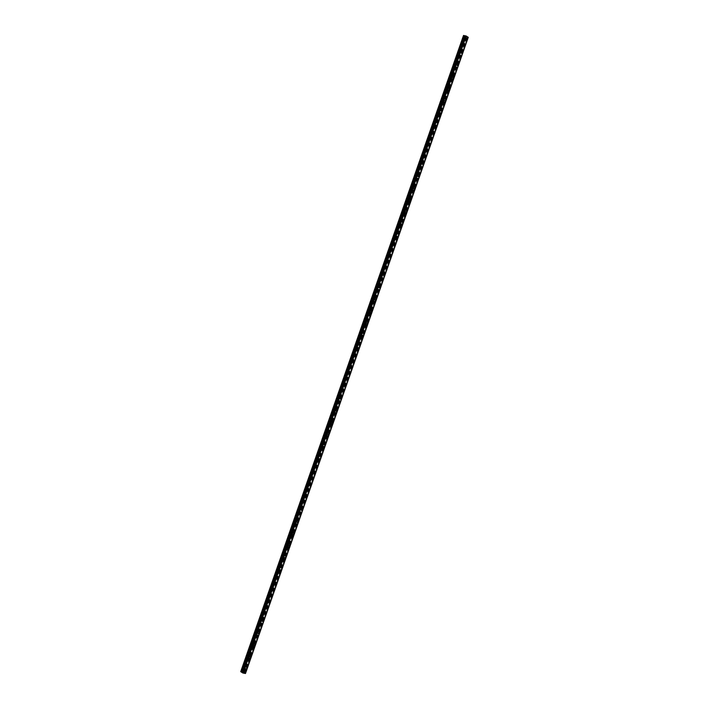 <?xml version="1.0" encoding="UTF-8"?>
<svg xmlns="http://www.w3.org/2000/svg" width="709" height="709" viewBox="0 0 709 709"><rect width="100%" height="100%" fill="white"/><g stroke="black" fill="none" stroke-linecap="round" stroke-linejoin="round"><path stroke-width="0.53" stroke-dasharray="3.54 2.66" d="M241.45 672.114L242.531 669.03L242.859 669.925L243.409 669.119L243.107 668.614L242.531 669.03L463.154 39.039L463.482 39.934L464.023 39.137L463.73 38.632L463.154 39.039L464.235 35.955L468.268 37.329L245.482 673.497M464.351 39.27L464.59 40.147L464.847 38.844L464.351 39.27M465.973 40.812L465.981 40.812A1.055 0.647 -79.2 0 1 466.371 38.738L466.371 38.738M458.829 51.394L459.459 52.165L459.405 50.986L458.829 51.394M460.026 51.624L460.265 52.501L460.753 52.076L460.513 51.199L460.026 51.624M461.648 53.166L461.656 53.166A1.055 0.647 -79.2 0 1 462.046 51.092L462.046 51.092M454.504 63.748L455.134 64.519L455.072 63.331L454.504 63.748M455.701 63.97L455.94 64.856L456.428 64.43L456.188 63.544L455.701 63.97M457.323 65.52L457.323 65.52A1.055 0.647 -79.2 0 1 457.722 63.447L457.722 63.447M450.18 76.093L450.809 76.873L450.747 75.686L450.18 76.093M451.376 76.324L451.615 77.21L452.103 76.785L451.863 75.898L451.376 76.324M452.998 77.866L452.998 77.866A1.055 0.647 -79.2 0 1 453.397 75.801L453.397 75.801M445.855 88.448L446.484 89.228L446.422 88.04L445.855 88.448M447.051 88.678L447.29 89.564L447.778 89.139L447.539 88.253L447.051 88.678M448.673 90.22L448.673 90.22A1.055 0.647 -79.2 0 1 449.072 88.146L449.072 88.146M441.521 100.802L442.159 101.582L442.097 100.394L441.521 100.802M442.726 101.032L442.965 101.919L443.453 101.493L443.214 100.607L442.726 101.032M444.348 102.575L444.348 102.575A1.055 0.647 -79.2 0 1 444.747 100.501L444.747 100.501M437.196 113.156L437.834 113.936L437.772 112.749L437.196 113.156M438.401 113.387L438.641 114.264L439.128 113.839L438.889 112.961L438.401 113.387M440.023 114.929L440.023 114.929A1.055 0.647 -79.2 0 1 440.413 112.855L440.422 112.855M432.871 125.511L433.5 126.282L433.447 125.103L432.871 125.511M434.076 125.741L434.316 126.619L434.803 126.193L434.564 125.316L434.076 125.741M435.698 127.283L435.698 127.283A1.055 0.647 -79.2 0 1 436.088 125.209L436.097 125.209M428.546 137.856L429.175 138.636L429.122 137.449L428.546 137.856M429.751 138.087L429.982 138.973L430.478 138.547L430.239 137.661L429.751 138.087M431.373 139.629L431.373 139.629A1.055 0.647 -79.2 0 1 431.763 137.564L431.763 137.564M424.221 150.211L424.851 150.99L424.797 149.803L424.221 150.211M425.427 150.441L425.657 151.327L425.914 150.016L425.427 150.441M427.048 151.983L427.048 151.983A1.055 0.647 -79.2 0 1 427.438 149.918L427.438 149.918M419.896 162.565L420.526 163.345L420.472 162.157L419.896 162.565M421.093 162.795L421.332 163.682L421.58 162.37L421.093 162.795M422.724 164.337L422.715 164.337A1.055 0.647 -79.2 0 1 423.113 162.264L423.113 162.264M415.571 174.919L416.201 175.699L416.148 174.511L415.571 174.919M416.768 175.15L417.007 176.027L417.495 175.602L417.255 174.724L416.768 175.15M418.39 176.692L418.399 176.692A1.055 0.647 -79.2 0 1 418.789 174.618L418.789 174.618M411.247 187.273L411.876 188.045L411.814 186.866L411.247 187.273M412.443 187.504L412.682 188.381L413.17 187.956L412.93 187.079L412.443 187.504M414.065 189.046L414.065 189.046A1.055 0.647 -79.2 0 1 414.464 186.972L414.464 186.972M406.922 199.628L407.551 200.399L407.489 199.211L406.922 199.628M408.118 199.849L408.357 200.736L408.845 200.31L408.606 199.424L408.118 199.849M409.74 201.391L409.74 201.4A1.055 0.647 -79.2 0 1 410.139 199.326L410.139 199.326M402.588 211.973L403.226 212.753L403.164 211.566L402.588 211.973M403.793 212.204L404.033 213.09L404.52 212.665L404.281 211.778L403.793 212.204M405.415 213.746L405.415 213.746A1.055 0.647 -79.2 0 1 405.814 211.681L405.814 211.681M398.263 224.328L398.901 225.107L398.839 223.92L398.263 224.328M399.468 224.558L399.708 225.444L400.195 225.019L399.956 224.133L399.468 224.558M401.09 226.1L401.09 226.1A1.055 0.647 -79.2 0 1 401.489 224.026L401.489 224.026M393.938 236.682L394.576 237.462L394.514 236.274L393.938 236.682M395.143 236.912L395.383 237.799L395.87 237.373L395.631 236.487L395.143 236.912M396.765 238.454L396.765 238.454A1.055 0.647 -79.2 0 1 397.155 236.381L397.164 236.381M389.613 249.036L390.242 249.816L390.189 248.629L389.613 249.036M390.819 249.267L391.058 250.144L391.545 249.719L391.306 248.841L390.819 249.267M392.44 250.809L392.44 250.809A1.055 0.647 -79.2 0 1 392.83 248.735L392.83 248.735M385.288 261.391L385.918 262.162L385.864 260.974L385.288 261.391M386.494 261.621L386.724 262.498L387.211 262.073L386.981 261.196L386.494 261.621M388.115 263.163L388.115 263.163A1.055 0.647 -79.2 0 1 388.505 261.089L388.505 261.089M380.963 273.736L381.593 274.516L381.539 273.328L380.963 273.736M382.16 273.966L382.399 274.853L382.647 273.541L382.16 273.966M383.782 275.509L383.791 275.509A1.055 0.647 -79.2 0 1 384.181 273.444L384.181 273.444M376.639 286.09L377.268 286.87L377.215 285.683L376.639 286.09M377.835 286.321L378.074 287.207L378.322 285.895L377.835 286.321M379.457 287.863L379.466 287.863A1.055 0.647 -79.2 0 1 379.856 285.789L379.856 285.798M372.314 298.445L372.943 299.225L372.881 298.037L372.314 298.445M373.51 298.675L373.749 299.561L373.998 298.25L373.51 298.675M375.132 300.217L375.132 300.217A1.055 0.647 -79.2 0 1 375.531 298.143L375.531 298.143M367.989 310.799L368.618 311.579L368.556 310.391L367.989 310.799M369.185 311.029L369.424 311.907L369.912 311.481L369.673 310.604L369.185 311.029M370.807 312.572L370.807 312.572A1.055 0.647 -79.2 0 1 371.206 310.498L371.206 310.498M363.664 323.153L364.293 323.924L364.231 322.746L363.664 323.153M364.86 323.384L365.1 324.261L365.587 323.836L365.348 322.958L364.86 323.384M366.482 324.926L366.482 324.926A1.055 0.647 -79.2 0 1 366.881 322.852L366.881 322.852M359.33 335.508L359.968 336.279L359.906 335.091L359.33 335.508M360.535 335.729L360.775 336.615L361.262 336.19L361.023 335.304L360.535 335.729M362.157 337.271L362.157 337.28A1.055 0.647 -79.2 0 1 362.556 335.206L362.556 335.206M355.005 347.853L355.643 348.633L355.581 347.445L355.005 347.853M356.21 348.084L356.45 348.97L356.937 348.544L356.698 347.658L356.21 348.084M357.832 349.626L357.832 349.626A1.055 0.647 -79.2 0 1 358.222 347.561L358.231 347.561M350.68 360.207L351.309 360.987L351.256 359.8L350.68 360.207M351.886 360.438L352.125 361.324L352.612 360.899L352.373 360.012L351.886 360.438M353.507 361.98L353.507 361.98A1.055 0.647 -79.2 0 1 353.897 359.906L353.906 359.906M346.355 372.562L346.985 373.342L346.931 372.154L346.355 372.562M347.561 372.792L347.791 373.67L348.279 373.244L348.048 372.367L347.561 372.792M349.183 374.334L349.183 374.334A1.055 0.647 -79.2 0 1 349.572 372.26L349.572 372.26M342.03 384.916L342.66 385.687L342.607 384.508L342.03 384.916M343.227 385.147L343.466 386.024L343.723 384.721L343.227 385.147M344.849 386.689L344.858 386.689A1.055 0.647 -79.2 0 1 345.248 384.615L345.248 384.615M337.706 397.27L338.335 398.041L338.282 396.854L337.706 397.27M338.902 397.501L339.141 398.378L339.629 397.953L339.389 397.075L338.902 397.501M340.524 399.043L340.533 399.043A1.055 0.647 -79.2 0 1 340.923 396.969L340.923 396.969M333.381 409.616L334.01 410.396L333.948 409.208L333.381 409.616M334.577 409.846L334.816 410.733L335.065 409.421L334.577 409.846M336.199 411.388L336.199 411.388A1.055 0.647 -79.2 0 1 336.598 409.323L336.598 409.323M329.056 421.97L329.685 422.75L329.623 421.563L329.056 421.97M330.252 422.201L330.491 423.087L330.74 421.775L330.252 422.201M331.874 423.743L331.874 423.743A1.055 0.647 -79.2 0 1 332.273 421.669L332.273 421.678M324.731 434.325L325.36 435.104L325.298 433.917L324.731 434.325M325.927 434.555L326.167 435.441L326.654 435.016L326.415 434.13L325.927 434.555M327.549 436.097L327.549 436.097A1.055 0.647 -79.2 0 1 327.948 434.023L327.948 434.023M320.397 446.679L321.035 447.459L320.973 446.271L320.397 446.679M321.602 446.909L321.842 447.787L322.329 447.361L322.09 446.484L321.602 446.909M323.224 448.451L323.224 448.451A1.055 0.647 -79.2 0 1 323.623 446.378L323.623 446.378M316.072 459.033L316.71 459.804L316.648 458.626L316.072 459.033M317.277 459.264L317.517 460.141L318.004 459.716L317.765 458.838L317.277 459.264M318.899 460.806L318.899 460.806A1.055 0.647 -79.2 0 1 319.289 458.732L319.298 458.732M311.747 471.388L312.377 472.159L312.323 470.971L311.747 471.388M312.953 471.609L313.192 472.495L313.679 472.07L313.44 471.184L312.953 471.609M314.574 473.151L314.574 473.151A1.055 0.647 -79.2 0 1 314.964 471.086L314.973 471.086M307.422 483.733L308.052 484.513L307.998 483.325L307.422 483.733M308.628 483.963L308.858 484.85L309.354 484.424L309.115 483.538L308.628 483.963M310.25 485.505L310.25 485.505A1.055 0.647 -79.2 0 1 310.639 483.441L310.639 483.441M303.097 496.087L303.727 496.867L303.674 495.68L303.097 496.087M304.303 496.318L304.533 497.204L305.021 496.779L304.79 495.892L304.303 496.318M305.925 497.86L305.925 497.86A1.055 0.647 -79.2 0 1 306.315 495.786L306.315 495.786M298.773 508.442L299.402 509.222L299.349 508.034L298.773 508.442M299.969 508.672L300.208 509.549L300.696 509.124L300.456 508.247L299.969 508.672M301.591 510.214L301.6 510.214A1.055 0.647 -79.2 0 1 301.99 508.14L301.99 508.14M294.448 520.796L295.077 521.567L295.024 520.388L294.448 520.796M295.644 521.026L295.883 521.904L296.371 521.478L296.132 520.601L295.644 521.026M297.266 522.568L297.266 522.568A1.055 0.647 -79.2 0 1 297.665 520.495L297.665 520.495M290.123 533.15L290.752 533.921L290.69 532.734L290.123 533.15M291.319 533.372L291.559 534.258L291.807 532.946L291.319 533.372M292.941 534.923L292.941 534.923A1.055 0.647 -79.2 0 1 293.34 532.849L293.34 532.849M285.798 545.496L286.427 546.276L286.365 545.088L285.798 545.496M286.994 545.726L287.234 546.612L287.482 545.301L286.994 545.726M288.616 547.268L288.616 547.268A1.055 0.647 -79.2 0 1 289.015 545.203L289.015 545.203M281.464 557.85L282.102 558.63L282.04 557.442L281.464 557.85M282.669 558.08L282.909 558.967L283.157 557.655L282.669 558.08M284.291 559.623L284.291 559.623A1.055 0.647 -79.2 0 1 284.69 557.549L284.69 557.549M277.139 570.204L277.777 570.984L277.715 569.797L277.139 570.204M278.345 570.435L278.584 571.321L279.071 570.896L278.832 570.009L278.345 570.435M279.966 571.977L279.966 571.977A1.055 0.647 -79.2 0 1 280.365 569.903L280.365 569.903M272.814 582.559L273.452 583.339L273.39 582.151L272.814 582.559M274.02 582.789L274.259 583.667L274.746 583.241L274.507 582.364L274.02 582.789M275.641 584.331L275.641 584.331A1.055 0.647 -79.2 0 1 276.031 582.257L276.04 582.257M268.489 594.913L269.119 595.684L269.066 594.505L268.489 594.913M269.695 595.143L269.934 596.021L270.421 595.595L270.182 594.718L269.695 595.143M271.317 596.686L271.317 596.686A1.055 0.647 -79.2 0 1 271.707 594.612L271.707 594.612M264.165 607.259L264.794 608.038L264.741 606.851L264.165 607.259M265.37 607.489L265.6 608.375L266.088 607.95L265.857 607.064L265.37 607.489M266.992 609.031L266.992 609.031A1.055 0.647 -79.2 0 1 267.382 606.966L267.382 606.966M259.84 619.613L260.469 620.393L260.416 619.205L259.84 619.613M261.036 619.843L261.275 620.729L261.763 620.304L261.524 619.418L261.036 619.843M262.667 621.385L262.658 621.385A1.055 0.647 -79.2 0 1 263.057 619.32L263.057 619.32M255.515 631.967L256.144 632.747L256.091 631.559L255.515 631.967M256.711 632.198L256.95 633.084L257.438 632.658L257.199 631.772L256.711 632.198M258.333 633.74L258.342 633.74A1.055 0.647 -79.2 0 1 258.732 631.666L258.732 631.666M251.19 644.321L251.819 645.101L251.757 643.914L251.19 644.321M252.386 644.552L252.626 645.429L253.113 645.004L252.874 644.126L252.386 644.552M254.008 646.094L254.008 646.094A1.055 0.647 -79.2 0 1 254.407 644.02L254.407 644.02M246.865 656.676L247.494 657.447L247.432 656.268L246.865 656.676M248.061 656.906L248.301 657.784L248.788 657.358L248.549 656.481L248.061 656.906M249.683 658.448L249.683 658.448A1.055 0.647 -79.2 0 1 250.082 656.374L250.082 656.374M243.736 669.252L243.976 670.138L244.224 668.826L243.736 669.252M245.358 670.803L245.358 670.803A1.055 0.647 -79.2 0 1 245.757 668.729L245.757 668.729M243.524 669.119A1.055 0.647 100.8 0 0 244.676 669.845A1.055 0.647 100.8 0 0 243.524 669.119M244.827 669.367A1.055 0.647 100.8 0 0 245.979 670.094A1.055 0.647 100.8 0 0 244.827 669.367M247.849 656.773A1.055 0.647 100.8 0 0 249.001 657.491A1.055 0.647 100.8 0 0 247.849 656.773M249.151 657.021A1.055 0.647 100.8 0 0 250.304 657.739A1.055 0.647 100.8 0 0 249.151 657.021M252.174 644.419A1.055 0.647 100.8 0 0 253.326 645.137A1.055 0.647 100.8 0 0 252.174 644.419M253.476 644.667A1.055 0.647 100.8 0 0 254.628 645.394A1.055 0.647 100.8 0 0 253.476 644.667M256.498 632.065A1.055 0.647 100.8 0 0 257.651 632.791A1.055 0.647 100.8 0 0 256.498 632.065M257.801 632.313A1.055 0.647 100.8 0 0 258.953 633.04A1.055 0.647 100.8 0 0 257.801 632.313M260.832 619.71A1.055 0.647 100.8 0 0 261.976 620.437A1.055 0.647 100.8 0 0 260.832 619.71M262.126 619.958A1.055 0.647 100.8 0 0 263.278 620.685A1.055 0.647 100.8 0 0 262.126 619.958M265.157 607.356A1.055 0.647 100.8 0 0 266.3 608.083A1.055 0.647 100.8 0 0 265.157 607.356M266.46 607.604A1.055 0.647 100.8 0 0 267.603 608.331A1.055 0.647 100.8 0 0 266.46 607.604M269.482 595.011A1.055 0.647 100.8 0 0 270.625 595.728A1.055 0.647 100.8 0 0 269.482 595.011M270.785 595.259A1.055 0.647 100.8 0 0 271.928 595.977A1.055 0.647 100.8 0 0 270.785 595.259M273.807 582.656A1.055 0.647 100.8 0 0 274.959 583.374A1.055 0.647 100.8 0 0 273.807 582.656M275.11 582.904A1.055 0.647 100.8 0 0 276.253 583.622A1.055 0.647 100.8 0 0 275.11 582.904M278.132 570.302A1.055 0.647 100.8 0 0 279.284 571.029A1.055 0.647 100.8 0 0 278.132 570.302M279.435 570.55A1.055 0.647 100.8 0 0 280.587 571.277A1.055 0.647 100.8 0 0 279.435 570.55M282.457 557.948A1.055 0.647 100.8 0 0 283.609 558.674A1.055 0.647 100.8 0 0 282.457 557.948M283.76 558.196A1.055 0.647 100.8 0 0 284.912 558.922A1.055 0.647 100.8 0 0 283.76 558.196M286.782 545.593A1.055 0.647 100.8 0 0 287.934 546.32A1.055 0.647 100.8 0 0 286.782 545.593M288.084 545.841A1.055 0.647 100.8 0 0 289.237 546.568A1.055 0.647 100.8 0 0 288.084 545.841M291.107 533.239A1.055 0.647 100.8 0 0 292.259 533.966A1.055 0.647 100.8 0 0 291.107 533.239M292.409 533.487A1.055 0.647 100.8 0 0 293.561 534.214A1.055 0.647 100.8 0 0 292.409 533.487M295.431 520.893A1.055 0.647 100.8 0 0 296.584 521.611A1.055 0.647 100.8 0 0 295.431 520.893M296.734 521.142A1.055 0.647 100.8 0 0 297.886 521.859A1.055 0.647 100.8 0 0 296.734 521.142M299.765 508.539A1.055 0.647 100.8 0 0 300.908 509.266A1.055 0.647 100.8 0 0 299.765 508.539M301.059 508.787A1.055 0.647 100.8 0 0 302.211 509.514A1.055 0.647 100.8 0 0 301.059 508.787M304.09 496.185A1.055 0.647 100.8 0 0 305.233 496.912A1.055 0.647 100.8 0 0 304.09 496.185M305.393 496.433A1.055 0.647 100.8 0 0 306.536 497.16A1.055 0.647 100.8 0 0 305.393 496.433M308.415 483.83A1.055 0.647 100.8 0 0 309.558 484.557A1.055 0.647 100.8 0 0 308.415 483.83M309.718 484.079A1.055 0.647 100.8 0 0 310.861 484.805A1.055 0.647 100.8 0 0 309.718 484.079M312.74 471.476A1.055 0.647 100.8 0 0 313.892 472.203A1.055 0.647 100.8 0 0 312.74 471.476M314.043 471.724A1.055 0.647 100.8 0 0 315.186 472.451A1.055 0.647 100.8 0 0 314.043 471.724M317.065 459.131A1.055 0.647 100.8 0 0 318.217 459.849A1.055 0.647 100.8 0 0 317.065 459.131M318.368 459.379A1.055 0.647 100.8 0 0 319.52 460.097A1.055 0.647 100.8 0 0 318.368 459.379M321.39 446.776A1.055 0.647 100.8 0 0 322.542 447.494A1.055 0.647 100.8 0 0 321.39 446.776M322.692 447.024A1.055 0.647 100.8 0 0 323.845 447.742A1.055 0.647 100.8 0 0 322.692 447.024M325.715 434.422A1.055 0.647 100.8 0 0 326.867 435.149A1.055 0.647 100.8 0 0 325.715 434.422M327.017 434.67A1.055 0.647 100.8 0 0 328.17 435.397A1.055 0.647 100.8 0 0 327.017 434.67M330.039 422.068A1.055 0.647 100.8 0 0 331.192 422.794A1.055 0.647 100.8 0 0 330.039 422.068M331.342 422.316A1.055 0.647 100.8 0 0 332.494 423.043A1.055 0.647 100.8 0 0 331.342 422.316M334.364 409.713A1.055 0.647 100.8 0 0 335.517 410.44A1.055 0.647 100.8 0 0 334.364 409.713M335.667 409.962A1.055 0.647 100.8 0 0 336.819 410.688A1.055 0.647 100.8 0 0 335.667 409.962M338.689 397.359A1.055 0.647 100.8 0 0 339.841 398.086A1.055 0.647 100.8 0 0 338.689 397.359M339.992 397.616A1.055 0.647 100.8 0 0 341.144 398.334A1.055 0.647 100.8 0 0 339.992 397.616M343.023 385.014A1.055 0.647 100.8 0 0 344.166 385.731A1.055 0.647 100.8 0 0 343.023 385.014M344.326 385.262A1.055 0.647 100.8 0 0 345.469 385.98A1.055 0.647 100.8 0 0 344.326 385.262M347.348 372.659A1.055 0.647 100.8 0 0 348.491 373.386A1.055 0.647 100.8 0 0 347.348 372.659M348.651 372.907A1.055 0.647 100.8 0 0 349.794 373.634A1.055 0.647 100.8 0 0 348.651 372.907M351.673 360.305A1.055 0.647 100.8 0 0 352.816 361.032A1.055 0.647 100.8 0 0 351.673 360.305M352.976 360.553A1.055 0.647 100.8 0 0 354.119 361.28A1.055 0.647 100.8 0 0 352.976 360.553M355.998 347.951A1.055 0.647 100.8 0 0 357.15 348.677A1.055 0.647 100.8 0 0 355.998 347.951M357.301 348.199A1.055 0.647 100.8 0 0 358.453 348.925A1.055 0.647 100.8 0 0 357.301 348.199M360.323 335.596A1.055 0.647 100.8 0 0 361.475 336.323A1.055 0.647 100.8 0 0 360.323 335.596M361.625 335.844A1.055 0.647 100.8 0 0 362.778 336.571A1.055 0.647 100.8 0 0 361.625 335.844M364.648 323.251A1.055 0.647 100.8 0 0 365.8 323.969A1.055 0.647 100.8 0 0 364.648 323.251M365.95 323.499A1.055 0.647 100.8 0 0 367.102 324.217A1.055 0.647 100.8 0 0 365.95 323.499M368.972 310.897A1.055 0.647 100.8 0 0 370.125 311.614A1.055 0.647 100.8 0 0 368.972 310.897M370.275 311.145A1.055 0.647 100.8 0 0 371.427 311.871A1.055 0.647 100.8 0 0 370.275 311.145M373.297 298.542A1.055 0.647 100.8 0 0 374.449 299.269A1.055 0.647 100.8 0 0 373.297 298.542M374.6 298.79A1.055 0.647 100.8 0 0 375.752 299.517A1.055 0.647 100.8 0 0 374.6 298.79M377.622 286.188A1.055 0.647 100.8 0 0 378.774 286.915A1.055 0.647 100.8 0 0 377.622 286.188M378.925 286.436A1.055 0.647 100.8 0 0 380.077 287.163A1.055 0.647 100.8 0 0 378.925 286.436M381.956 273.834A1.055 0.647 100.8 0 0 383.099 274.56A1.055 0.647 100.8 0 0 381.956 273.834M383.259 274.082A1.055 0.647 100.8 0 0 384.402 274.808A1.055 0.647 100.8 0 0 383.259 274.082M386.281 261.479A1.055 0.647 100.8 0 0 387.424 262.206A1.055 0.647 100.8 0 0 386.281 261.479M387.584 261.736A1.055 0.647 100.8 0 0 388.727 262.454A1.055 0.647 100.8 0 0 387.584 261.736M390.606 249.134A1.055 0.647 100.8 0 0 391.749 249.852A1.055 0.647 100.8 0 0 390.606 249.134M391.909 249.382A1.055 0.647 100.8 0 0 393.052 250.1A1.055 0.647 100.8 0 0 391.909 249.382M394.931 236.779A1.055 0.647 100.8 0 0 396.083 237.506A1.055 0.647 100.8 0 0 394.931 236.779M396.234 237.028A1.055 0.647 100.8 0 0 397.386 237.754A1.055 0.647 100.8 0 0 396.234 237.028M399.256 224.425A1.055 0.647 100.8 0 0 400.408 225.152A1.055 0.647 100.8 0 0 399.256 224.425M400.558 224.673A1.055 0.647 100.8 0 0 401.711 225.4A1.055 0.647 100.8 0 0 400.558 224.673M403.581 212.071A1.055 0.647 100.8 0 0 404.733 212.797A1.055 0.647 100.8 0 0 403.581 212.071M404.883 212.319A1.055 0.647 100.8 0 0 406.035 213.046A1.055 0.647 100.8 0 0 404.883 212.319M407.905 199.716A1.055 0.647 100.8 0 0 409.058 200.443A1.055 0.647 100.8 0 0 407.905 199.716M409.208 199.965A1.055 0.647 100.8 0 0 410.36 200.691A1.055 0.647 100.8 0 0 409.208 199.965M412.23 187.371A1.055 0.647 100.8 0 0 413.382 188.089A1.055 0.647 100.8 0 0 412.23 187.371M413.533 187.619A1.055 0.647 100.8 0 0 414.685 188.337A1.055 0.647 100.8 0 0 413.533 187.619M416.555 175.017A1.055 0.647 100.8 0 0 417.707 175.735A1.055 0.647 100.8 0 0 416.555 175.017M417.858 175.265A1.055 0.647 100.8 0 0 419.01 175.992A1.055 0.647 100.8 0 0 417.858 175.265M420.889 162.662A1.055 0.647 100.8 0 0 422.032 163.389A1.055 0.647 100.8 0 0 420.889 162.662M422.183 162.91A1.055 0.647 100.8 0 0 423.335 163.637A1.055 0.647 100.8 0 0 422.183 162.91M425.214 150.308A1.055 0.647 100.8 0 0 426.357 151.035A1.055 0.647 100.8 0 0 425.214 150.308M426.517 150.556A1.055 0.647 100.8 0 0 427.66 151.283A1.055 0.647 100.8 0 0 426.517 150.556M429.539 137.954A1.055 0.647 100.8 0 0 430.682 138.68A1.055 0.647 100.8 0 0 429.539 137.954M430.842 138.202A1.055 0.647 100.8 0 0 431.985 138.929A1.055 0.647 100.8 0 0 430.842 138.202M433.864 125.599A1.055 0.647 100.8 0 0 435.016 126.326A1.055 0.647 100.8 0 0 433.864 125.599M435.166 125.856A1.055 0.647 100.8 0 0 436.31 126.574A1.055 0.647 100.8 0 0 435.166 125.856M438.189 113.254A1.055 0.647 100.8 0 0 439.341 113.972A1.055 0.647 100.8 0 0 438.189 113.254M439.491 113.502A1.055 0.647 100.8 0 0 440.643 114.22A1.055 0.647 100.8 0 0 439.491 113.502M442.513 100.9A1.055 0.647 100.8 0 0 443.666 101.626A1.055 0.647 100.8 0 0 442.513 100.9M443.816 101.148A1.055 0.647 100.8 0 0 444.968 101.874A1.055 0.647 100.8 0 0 443.816 101.148M446.838 88.545A1.055 0.647 100.8 0 0 447.991 89.272A1.055 0.647 100.8 0 0 446.838 88.545M448.141 88.793A1.055 0.647 100.8 0 0 449.293 89.52A1.055 0.647 100.8 0 0 448.141 88.793M451.163 76.191A1.055 0.647 100.8 0 0 452.315 76.918A1.055 0.647 100.8 0 0 451.163 76.191M452.466 76.439A1.055 0.647 100.8 0 0 453.618 77.166A1.055 0.647 100.8 0 0 452.466 76.439M455.488 63.837A1.055 0.647 100.8 0 0 456.64 64.563A1.055 0.647 100.8 0 0 455.488 63.837M456.791 64.085A1.055 0.647 100.8 0 0 457.943 64.811A1.055 0.647 100.8 0 0 456.791 64.085M459.813 51.491A1.055 0.647 100.8 0 0 460.965 52.209A1.055 0.647 100.8 0 0 459.813 51.491M461.116 51.739A1.055 0.647 100.8 0 0 462.268 52.457A1.055 0.647 100.8 0 0 461.116 51.739M464.147 39.137A1.055 0.647 100.8 0 0 465.29 39.855A1.055 0.647 100.8 0 0 464.147 39.137M465.45 39.385A1.055 0.647 100.8 0 0 466.593 40.112A1.055 0.647 100.8 0 0 465.45 39.385M243.347 672.611L242.611 672.371M243.577 672.797L242.948 672.584M465.946 36.389L465.494 36.274L465.946 36.363M465.99 36.354L465.467 36.256L465.99 36.354M463.509 35.494L464.235 35.955M468.162 37.382L245.394 673.488L468.162 37.382M244.623 673.328L467.399 37.169L244.64 673.337M243.409 669.119L247.494 657.447M243.169 669.801L464.962 36.407M242.797 668.738L246.892 657.066M247.733 656.764L251.819 645.101M247.131 656.383L251.216 644.72M252.058 644.419L256.144 632.747M251.456 644.038L255.541 632.366M256.383 632.065L260.469 620.393M255.781 631.684L259.866 620.012M260.708 619.71L264.794 608.038M260.106 619.329L264.191 607.657M265.033 607.356L269.119 595.684M264.43 606.975L268.516 595.303M269.358 595.002L273.452 583.339M268.755 594.621L272.841 582.958M273.683 582.656L277.777 570.984M273.08 582.266L277.166 570.603M278.017 570.302L282.102 558.63M277.405 569.921L281.491 558.249M282.342 557.948L286.427 546.276M281.73 557.566L285.824 545.895M286.666 545.593L290.752 533.921M286.064 545.212L290.149 533.54M290.991 533.239L295.077 521.567M290.389 532.858L294.474 521.186M295.316 520.885L299.402 509.222M294.714 520.503L298.799 508.84M299.641 508.539L303.727 496.867M299.038 508.158L303.124 496.486M303.966 496.185L308.052 484.513M303.363 495.804L307.449 484.132M308.291 483.83L312.377 472.159M307.688 483.449L311.774 471.777M312.616 471.476L316.71 459.804M312.013 471.095L316.099 459.423M316.95 459.122L321.035 447.459M316.338 458.741L320.424 447.078M321.274 446.776L325.36 435.104M320.663 446.395L324.757 434.723M325.599 434.422L329.685 422.75M324.997 434.041L329.082 422.369M329.924 422.068L334.01 410.396M329.322 421.687L333.407 410.015M334.249 409.713L338.335 398.041M333.647 409.332L337.732 397.66M338.574 397.359L342.66 385.687M337.971 396.978L342.057 385.306M342.899 385.005L346.985 373.342M342.296 384.624L346.382 372.961M347.224 372.659L351.309 360.987M346.621 372.278L350.707 360.606M351.549 360.305L355.643 348.633M350.946 359.924L355.032 348.252M355.883 347.951L359.968 336.279M355.271 347.57L359.357 335.898M360.207 335.596L364.293 323.924M359.596 335.215L363.69 323.543M364.532 323.242L368.618 311.579M363.921 322.861L368.015 311.198M368.857 310.897L372.943 299.225M368.255 310.515L372.34 298.844M373.182 298.542L377.268 286.87M372.579 298.161L376.665 286.489M377.507 286.188L381.593 274.516M376.904 285.807L380.99 274.135M381.832 273.834L385.918 262.162M381.229 273.452L385.315 261.781M386.157 261.479L390.242 249.816M385.554 261.098L389.64 249.435M390.482 249.125L394.576 237.462M389.879 248.744L393.965 237.081M394.816 236.779L398.901 225.107M394.204 236.398L398.29 224.726M399.14 224.425L403.226 212.753M398.529 224.044L402.615 212.372M403.465 212.071L407.551 200.399M402.854 211.69L406.948 200.018M407.79 199.716L411.876 188.045M407.188 199.335L411.273 187.663M412.115 187.362L416.201 175.699M411.512 186.981L415.598 175.318M416.44 175.017L420.526 163.345M415.837 174.636L419.923 162.964M420.765 162.662L424.851 150.99M420.162 162.281L424.248 150.609M425.09 150.308L429.175 138.636M424.487 149.927L428.573 138.255M429.415 137.954L433.5 126.282M428.812 137.573L432.898 125.901M433.74 125.599L437.834 113.936M433.137 125.218L437.223 113.555M438.073 113.245L442.159 101.582M437.462 112.864L441.547 101.201M442.398 100.9L446.484 89.228M441.787 100.518L445.881 88.847M446.723 88.545L450.809 76.873M446.121 88.164L450.206 76.492M451.048 76.191L455.134 64.519M450.445 75.81L454.531 64.138M455.373 63.837L459.459 52.165M454.77 63.455L458.856 51.784M459.698 51.482L463.783 39.819M459.095 51.101L463.181 39.438M464.023 39.137L464.989 36.389M463.42 38.756L464.386 36.008M242.903 673.027L465.689 36.868M243.196 673.142L465.981 36.974M241.601 672.167L242.567 669.42M243.781 673.249L466.557 37.09M243.905 673.249L466.69 37.09M243.993 673.178L466.779 37.01M244.082 673.178L466.868 37.01M244.242 673.204L467.027 37.045M244.401 673.249L467.178 37.09M244.986 673.47L467.772 37.302M245.066 673.497L467.851 37.329M245.358 673.55L468.135 37.382M245.465 673.497L468.25 37.329M463.482 39.934L464.59 40.147M459.148 52.289L460.265 52.501M454.824 64.643L455.94 64.856M450.499 76.997L451.615 77.21M446.174 89.352L447.29 89.564M441.849 101.697L442.965 101.919M437.524 114.052L438.641 114.264M433.199 126.406L434.316 126.619M428.874 138.76L429.982 138.973M424.549 151.114L425.657 151.327M420.215 163.469L421.332 163.682M415.891 175.814L417.007 176.027M411.566 188.169L412.682 188.381M407.241 200.523L408.357 200.736M402.916 212.877L404.033 213.09M398.591 225.232L399.708 225.444M394.266 237.577L395.383 237.799M389.941 249.931L391.058 250.144M385.616 262.286L386.724 262.498M381.282 274.64L382.399 274.853M376.958 286.994L378.074 287.207M372.633 299.349L373.749 299.561M368.308 311.694L369.424 311.907M363.983 324.048L365.1 324.261M359.658 336.403L360.775 336.615M355.333 348.757L356.45 348.97M351.008 361.111L352.125 361.324M346.683 373.457L347.791 373.67M342.358 385.811L343.466 386.024M338.025 398.166L339.141 398.378M333.7 410.52L334.816 410.733M329.375 422.874L330.491 423.087M325.05 435.229L326.167 435.441M320.725 447.574L321.842 447.787M316.4 459.928L317.517 460.141M312.075 472.283L313.192 472.495M307.75 484.637L308.858 484.85M303.425 496.991L304.533 497.204M299.092 509.337L300.208 509.549M294.767 521.691L295.883 521.904M290.442 534.045L291.559 534.258M286.117 546.4L287.234 546.612M281.792 558.754L282.909 558.967M277.467 571.108L278.584 571.321M273.142 583.454L274.259 583.667M268.817 595.808L269.934 596.021M264.492 608.162L265.6 608.375M260.159 620.517L261.275 620.729M255.834 632.871L256.95 633.084M251.509 645.217L252.626 645.429M247.184 657.571L248.301 657.784M242.859 669.925L243.976 670.138M243.905 670.519L245.208 670.767M248.23 658.165L249.533 658.413M252.555 645.81L253.857 646.067M256.88 633.465L258.182 633.713M261.204 621.111L262.507 621.359M265.529 608.756L266.832 609.004M269.854 596.402L271.157 596.65M274.179 584.048L275.482 584.296M278.513 571.702L279.807 571.95M282.838 559.348L284.141 559.596M287.163 546.994L288.466 547.242M291.488 534.639L292.79 534.887M295.813 522.285L297.115 522.533M300.137 509.939L301.44 510.188M304.462 497.585L305.765 497.833M308.787 485.231L310.09 485.479M313.112 472.876L314.415 473.125M317.437 460.522L318.74 460.77M321.771 448.168L323.074 448.416M326.096 435.822L327.398 436.07M330.421 423.468L331.723 423.716M334.745 411.114L336.048 411.362M339.07 398.759L340.373 399.007M343.395 386.405L344.698 386.653M347.72 374.06L349.023 374.308M352.045 361.705L353.348 361.953M356.37 349.351L357.673 349.599M360.704 336.997L361.998 337.245M365.029 324.642L366.331 324.89M369.354 312.288L370.656 312.545M373.678 299.942L374.981 300.191M378.003 287.588L379.306 287.836M382.328 275.234L383.631 275.482M386.653 262.879L387.956 263.128M390.978 250.525L392.281 250.773M395.303 238.18L396.606 238.428M399.637 225.825L400.931 226.074M403.962 213.471L405.264 213.719M408.287 201.117L409.589 201.365M412.611 188.762L413.914 189.011M416.936 176.408L418.239 176.665M421.261 164.063L422.564 164.311M425.586 151.708L426.889 151.956M429.911 139.354L431.214 139.602M434.236 127L435.539 127.248M438.561 114.645L439.864 114.893M442.895 102.3L444.197 102.548M447.219 89.946L448.522 90.194M451.544 77.591L452.847 77.839M455.869 65.237L457.172 65.485M460.194 52.883L461.497 53.131M464.519 40.528L465.822 40.785M464.918 38.463L466.221 38.711M460.593 50.818L461.896 51.066M456.268 63.163L457.562 63.411M451.934 75.517L453.237 75.766M447.609 87.872L448.912 88.12M443.285 100.226L444.587 100.474M438.96 112.58L440.262 112.828M434.635 124.926L435.938 125.183M430.31 137.28L431.613 137.528M425.985 149.634L427.288 149.883M421.66 161.989L422.963 162.237M417.335 174.343L418.638 174.591M413.001 186.697L414.304 186.946M408.676 199.043L409.979 199.291M404.352 211.397L405.654 211.645M400.027 223.752L401.329 224M395.702 236.106L397.005 236.354M391.377 248.46L392.68 248.708M387.052 260.806L388.355 261.063M382.727 273.16L384.03 273.408M378.402 285.514L379.705 285.762M374.068 297.869L375.371 298.117M369.743 310.223L371.046 310.471M365.419 322.577L366.721 322.825M361.094 334.923L362.396 335.171M356.769 347.277L358.072 347.525M352.444 359.631L353.747 359.88M348.119 371.986L349.422 372.234M343.794 384.34L345.097 384.588M339.469 396.685L340.772 396.943M335.144 409.04L336.438 409.288M330.811 421.394L332.113 421.642M326.486 433.748L327.788 433.997M322.161 446.103L323.464 446.351M317.836 458.457L319.139 458.705M313.511 470.803L314.814 471.051M309.186 483.157L310.489 483.405M304.861 495.511L306.164 495.759M300.536 507.866L301.839 508.114M296.211 520.22L297.514 520.468M291.878 532.565L293.18 532.813M287.553 544.92L288.855 545.168M283.228 557.274L284.531 557.522M278.903 569.628L280.206 569.876M274.578 581.983L275.881 582.231M270.253 594.337L271.556 594.585M265.928 606.682L267.231 606.931M261.603 619.037L262.906 619.285M257.278 631.391L258.581 631.639M252.945 643.745L254.247 643.994M248.62 656.1L249.922 656.348M244.295 668.445L245.598 668.693M243.107 668.614L244.224 668.826M247.432 656.268L248.549 656.481M251.757 643.914L252.874 644.126M256.091 631.559L257.199 631.772M260.416 619.205L261.524 619.418M264.741 606.851L265.857 607.064M269.066 594.505L270.182 594.718M273.39 582.151L274.507 582.364M277.715 569.797L278.832 570.009M282.04 557.442L283.157 557.655M286.365 545.088L287.482 545.301M290.69 532.734L291.807 532.946M295.024 520.388L296.132 520.601M299.349 508.034L300.456 508.247M303.674 495.68L304.79 495.892M307.998 483.325L309.115 483.538M312.323 470.971L313.44 471.184M316.648 458.626L317.765 458.838M320.973 446.271L322.09 446.484M325.298 433.917L326.415 434.13M329.623 421.563L330.74 421.775M333.948 409.208L335.065 409.421M338.282 396.854L339.389 397.075M342.607 384.508L343.723 384.721M346.931 372.154L348.048 372.367M351.256 359.8L352.373 360.012M355.581 347.445L356.698 347.658M359.906 335.091L361.023 335.304M364.231 322.746L365.348 322.958M368.556 310.391L369.673 310.604M372.881 298.037L373.998 298.25M377.215 285.683L378.322 285.895M381.539 273.328L382.647 273.541M385.864 260.974L386.981 261.196M390.189 248.629L391.306 248.841M394.514 236.274L395.631 236.487M398.839 223.92L399.956 224.133M403.164 211.566L404.281 211.778M407.489 199.211L408.606 199.424M411.814 186.866L412.93 187.079M416.148 174.511L417.255 174.724M420.472 162.157L421.58 162.37M424.797 149.803L425.914 150.016M429.122 137.449L430.239 137.661M433.447 125.103L434.564 125.316M437.772 112.749L438.889 112.961M442.097 100.394L443.214 100.607M446.422 88.04L447.539 88.253M450.747 75.686L451.863 75.898M455.072 63.331L456.188 63.544M459.405 50.986L460.513 51.199M463.73 38.632L464.847 38.844M245.358 673.506L468.135 37.338M242.646 672.017L465.432 35.849"/><path stroke-width="1.06" d="M466.371 38.738A1.055 0.647 -79.2 0 1 465.973 40.812A1.055 0.647 -79.2 0 1 466.371 38.738A1.055 0.647 -79.2 0 1 465.981 40.812M462.046 51.092A1.055 0.647 -79.2 0 1 461.648 53.166A1.055 0.647 -79.2 0 1 462.046 51.092A1.055 0.647 -79.2 0 1 461.656 53.166M457.722 63.447A1.055 0.647 -79.2 0 1 457.323 65.52A1.055 0.647 -79.2 0 1 457.722 63.447A1.055 0.647 -79.2 0 1 457.323 65.52M453.397 75.801A1.055 0.647 -79.2 0 1 452.998 77.866A1.055 0.647 -79.2 0 1 453.397 75.801A1.055 0.647 -79.2 0 1 452.998 77.866M449.072 88.146A1.055 0.647 -79.2 0 1 448.673 90.22A1.055 0.647 -79.2 0 1 449.072 88.146A1.055 0.647 -79.2 0 1 448.673 90.22M444.747 100.501A1.055 0.647 -79.2 0 1 444.348 102.575A1.055 0.647 -79.2 0 1 444.747 100.501A1.055 0.647 -79.2 0 1 444.348 102.575M440.422 112.855A1.055 0.647 -79.2 0 1 440.023 114.929A1.055 0.647 -79.2 0 1 440.422 112.855A1.055 0.647 -79.2 0 1 440.023 114.929M436.097 125.209A1.055 0.647 -79.2 0 1 435.698 127.283A1.055 0.647 -79.2 0 1 436.097 125.209A1.055 0.647 -79.2 0 1 435.698 127.283M431.763 137.564A1.055 0.647 -79.2 0 1 431.373 139.629A1.055 0.647 -79.2 0 1 431.763 137.564A1.055 0.647 -79.2 0 1 431.373 139.629M427.438 149.918A1.055 0.647 -79.2 0 1 427.048 151.983A1.055 0.647 -79.2 0 1 427.438 149.918A1.055 0.647 -79.2 0 1 427.048 151.983M423.113 162.264A1.055 0.647 -79.2 0 1 422.724 164.337A1.055 0.647 -79.2 0 1 423.113 162.264A1.055 0.647 -79.2 0 1 422.715 164.337M418.789 174.618A1.055 0.647 -79.2 0 1 418.39 176.692A1.055 0.647 -79.2 0 1 418.789 174.618A1.055 0.647 -79.2 0 1 418.399 176.692M414.464 186.972A1.055 0.647 -79.2 0 1 414.065 189.046A1.055 0.647 -79.2 0 1 414.464 186.972A1.055 0.647 -79.2 0 1 414.065 189.046M410.139 199.326A1.055 0.647 -79.2 0 1 409.74 201.391A1.055 0.647 -79.2 0 1 410.139 199.326A1.055 0.647 -79.2 0 1 409.74 201.4M405.814 211.681A1.055 0.647 -79.2 0 1 405.415 213.746A1.055 0.647 -79.2 0 1 405.814 211.681A1.055 0.647 -79.2 0 1 405.415 213.746M401.489 224.026A1.055 0.647 -79.2 0 1 401.09 226.1A1.055 0.647 -79.2 0 1 401.489 224.026A1.055 0.647 -79.2 0 1 401.09 226.1M397.164 236.381A1.055 0.647 -79.2 0 1 396.765 238.454A1.055 0.647 -79.2 0 1 397.164 236.381A1.055 0.647 -79.2 0 1 396.765 238.454M392.83 248.735A1.055 0.647 -79.2 0 1 392.44 250.809A1.055 0.647 -79.2 0 1 392.83 248.735A1.055 0.647 -79.2 0 1 392.44 250.809M388.505 261.089A1.055 0.647 -79.2 0 1 388.115 263.163A1.055 0.647 -79.2 0 1 388.505 261.089A1.055 0.647 -79.2 0 1 388.115 263.163M384.181 273.444A1.055 0.647 -79.2 0 1 383.782 275.509A1.055 0.647 -79.2 0 1 384.181 273.444A1.055 0.647 -79.2 0 1 383.791 275.509M379.856 285.789A1.055 0.647 -79.2 0 1 379.457 287.863A1.055 0.647 -79.2 0 1 379.856 285.798A1.055 0.647 -79.2 0 1 379.466 287.863M375.531 298.143A1.055 0.647 -79.2 0 1 375.132 300.217A1.055 0.647 -79.2 0 1 375.531 298.143A1.055 0.647 -79.2 0 1 375.132 300.217M371.206 310.498A1.055 0.647 -79.2 0 1 370.807 312.572A1.055 0.647 -79.2 0 1 371.206 310.498A1.055 0.647 -79.2 0 1 370.807 312.572M366.881 322.852A1.055 0.647 -79.2 0 1 366.482 324.926A1.055 0.647 -79.2 0 1 366.881 322.852A1.055 0.647 -79.2 0 1 366.482 324.926M362.556 335.206A1.055 0.647 -79.2 0 1 362.157 337.271A1.055 0.647 -79.2 0 1 362.556 335.206A1.055 0.647 -79.2 0 1 362.157 337.28M358.231 347.561A1.055 0.647 -79.2 0 1 357.832 349.626A1.055 0.647 -79.2 0 1 358.231 347.561A1.055 0.647 -79.2 0 1 357.832 349.626M353.897 359.906A1.055 0.647 -79.2 0 1 353.507 361.98A1.055 0.647 -79.2 0 1 353.906 359.906A1.055 0.647 -79.2 0 1 353.507 361.98M349.572 372.26A1.055 0.647 -79.2 0 1 349.183 374.334A1.055 0.647 -79.2 0 1 349.572 372.26A1.055 0.647 -79.2 0 1 349.183 374.334M345.248 384.615A1.055 0.647 -79.2 0 1 344.849 386.689A1.055 0.647 -79.2 0 1 345.248 384.615A1.055 0.647 -79.2 0 1 344.858 386.689M340.923 396.969A1.055 0.647 -79.2 0 1 340.524 399.043A1.055 0.647 -79.2 0 1 340.923 396.969A1.055 0.647 -79.2 0 1 340.533 399.043M336.97 410.715A1.055 0.647 -79.2 0 1 335.827 409.997A1.055 0.647 -79.2 0 1 336.97 410.715M336.598 409.323A1.055 0.647 -79.2 0 1 336.199 411.388M332.273 421.678A1.055 0.647 -79.2 0 1 331.874 423.743A1.055 0.647 -79.2 0 1 332.273 421.678A1.055 0.647 -79.2 0 1 331.874 423.743M327.948 434.023A1.055 0.647 -79.2 0 1 327.549 436.097A1.055 0.647 -79.2 0 1 327.948 434.023A1.055 0.647 -79.2 0 1 327.549 436.097M323.623 446.378A1.055 0.647 -79.2 0 1 323.224 448.451A1.055 0.647 -79.2 0 1 323.623 446.378A1.055 0.647 -79.2 0 1 323.224 448.451M319.289 458.732A1.055 0.647 -79.2 0 1 318.899 460.806A1.055 0.647 -79.2 0 1 319.298 458.732A1.055 0.647 -79.2 0 1 318.899 460.806M314.973 471.086A1.055 0.647 -79.2 0 1 314.574 473.151A1.055 0.647 -79.2 0 1 314.973 471.086A1.055 0.647 -79.2 0 1 314.574 473.151M310.639 483.441A1.055 0.647 -79.2 0 1 310.25 485.505A1.055 0.647 -79.2 0 1 310.639 483.441A1.055 0.647 -79.2 0 1 310.25 485.505M306.315 495.786A1.055 0.647 -79.2 0 1 305.925 497.86A1.055 0.647 -79.2 0 1 306.315 495.786A1.055 0.647 -79.2 0 1 305.925 497.86M301.99 508.14A1.055 0.647 -79.2 0 1 301.591 510.214A1.055 0.647 -79.2 0 1 301.99 508.14A1.055 0.647 -79.2 0 1 301.6 510.214M297.665 520.495A1.055 0.647 -79.2 0 1 297.266 522.568A1.055 0.647 -79.2 0 1 297.665 520.495A1.055 0.647 -79.2 0 1 297.266 522.568M293.34 532.849A1.055 0.647 -79.2 0 1 292.941 534.923A1.055 0.647 -79.2 0 1 293.34 532.849A1.055 0.647 -79.2 0 1 292.941 534.923M289.015 545.203A1.055 0.647 -79.2 0 1 288.616 547.268A1.055 0.647 -79.2 0 1 289.015 545.203A1.055 0.647 -79.2 0 1 288.616 547.268M284.69 557.549A1.055 0.647 -79.2 0 1 284.291 559.623A1.055 0.647 -79.2 0 1 284.69 557.549A1.055 0.647 -79.2 0 1 284.291 559.623M280.365 569.903A1.055 0.647 -79.2 0 1 279.966 571.977A1.055 0.647 -79.2 0 1 280.365 569.903A1.055 0.647 -79.2 0 1 279.966 571.977M276.04 582.257A1.055 0.647 -79.2 0 1 275.641 584.331A1.055 0.647 -79.2 0 1 276.04 582.257A1.055 0.647 -79.2 0 1 275.641 584.331M271.707 594.612A1.055 0.647 -79.2 0 1 271.317 596.686A1.055 0.647 -79.2 0 1 271.707 594.612A1.055 0.647 -79.2 0 1 271.317 596.686M267.382 606.966A1.055 0.647 -79.2 0 1 266.992 609.031A1.055 0.647 -79.2 0 1 267.382 606.966A1.055 0.647 -79.2 0 1 266.992 609.031M263.057 619.32A1.055 0.647 -79.2 0 1 262.667 621.385A1.055 0.647 -79.2 0 1 263.057 619.32A1.055 0.647 -79.2 0 1 262.658 621.385M258.732 631.666A1.055 0.647 -79.2 0 1 258.333 633.74A1.055 0.647 -79.2 0 1 258.732 631.666A1.055 0.647 -79.2 0 1 258.342 633.74M254.407 644.02A1.055 0.647 -79.2 0 1 254.008 646.094A1.055 0.647 -79.2 0 1 254.407 644.02A1.055 0.647 -79.2 0 1 254.008 646.094M250.082 656.374A1.055 0.647 -79.2 0 1 249.683 658.448A1.055 0.647 -79.2 0 1 250.082 656.374A1.055 0.647 -79.2 0 1 249.683 658.448M245.757 668.729A1.055 0.647 -79.2 0 1 245.358 670.803A1.055 0.647 -79.2 0 1 245.757 668.729A1.055 0.647 -79.2 0 1 245.358 670.803M242.611 672.371L243.347 672.611M243.604 672.814L242.948 672.584M242.646 671.972L240.732 671.653L242.903 673.027L245.491 673.488L243.435 672.203L466.221 36.035L465.405 35.804L242.646 671.972L465.795 35.884M243.01 672.052L243.435 672.203L466.221 36.035M465.379 35.867L242.549 672.026L465.343 35.867L463.509 35.494L240.732 671.653M245.491 673.488L468.268 37.329L466.247 36.053M240.776 671.618L463.562 35.45M243.391 672.185L466.176 36.026M242.939 672.026L465.716 35.858M242.629 671.972L465.405 35.813L242.62 671.972M242.513 672.061L465.299 35.902M242.425 672.061L465.21 35.902M242.265 672.035L465.051 35.867M242.115 671.981L464.891 35.822M241.592 671.795L464.377 35.627M241.361 671.724L464.138 35.556"/></g></svg>

